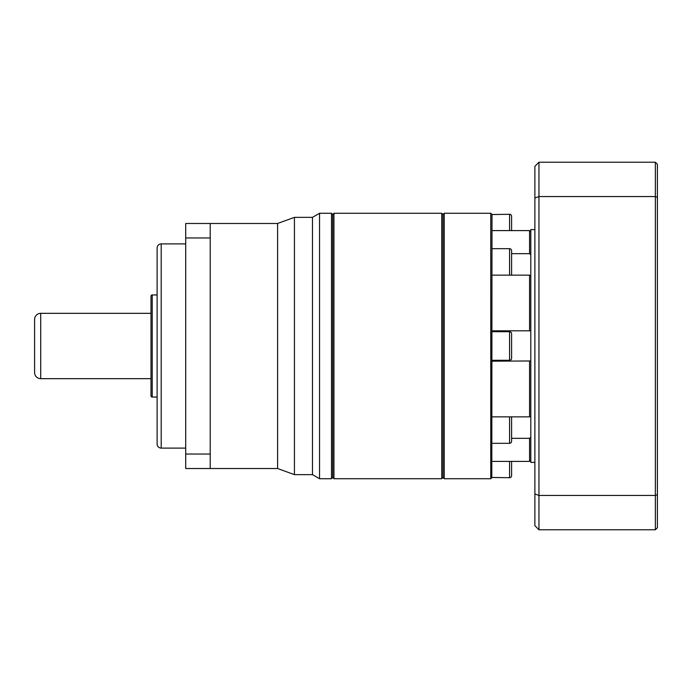 <?xml version="1.0" encoding="UTF-8"?>
<svg xmlns="http://www.w3.org/2000/svg" width="692" height="692" viewBox="0 0 692 692"><rect width="100%" height="100%" fill="white"/><g stroke="black" fill="none" stroke-linecap="round" stroke-linejoin="round"><path stroke-width="1.04" d="M161.201 243.904L161.201 448.096A4.083 4.083 0 0 1 157.119 444.013L157.119 247.987A4.083 4.083 0 0 1 161.201 243.904L185.707 243.904M152.214 294.948L152.214 397.052A1.228 1.228 0 0 1 150.994 395.824L150.994 296.176A1.228 1.228 0 0 1 152.214 294.948L157.119 294.948M40.724 313.329L40.724 378.671A6.124 6.124 0 0 1 34.6 372.547L34.6 319.453A6.124 6.124 0 0 1 40.724 313.329L150.994 313.329M331.503 213.274L332.731 214.494L332.731 477.506L331.503 478.726L319.54 478.726L319.54 213.274L331.503 213.274L331.503 478.726M319.54 213.274L312.464 217.357L312.464 474.643L319.54 478.726M312.464 217.357L294.429 217.357L294.429 474.643L312.464 474.643M210.212 237.953L210.212 454.047L185.707 454.047L185.707 237.953L210.212 237.953L210.212 223.481L277.596 223.481L277.596 468.519L294.429 474.643M277.596 223.481L294.429 217.357M210.212 454.047L210.212 468.519L277.596 468.519M161.201 448.096L185.707 448.096M152.214 397.052L157.119 397.052M40.724 378.671L150.994 378.671M210.212 223.481L185.707 223.481L185.707 237.953M185.707 454.047L185.707 468.519L210.212 468.519M511.604 230.6L511.604 216.337A2.041 2.041 0 0 0 509.563 214.295L492.003 214.52L490.775 213.274L490.775 478.726L444.221 478.726L444.221 213.274L490.775 213.274M511.604 461.4L511.604 475.663A2.041 2.041 0 0 1 509.563 477.705L509.563 461.4M511.604 416.774L511.604 441.271A2.041 2.041 0 0 1 509.563 443.321L509.563 416.861M511.604 358.248A2.041 2.041 0 0 1 509.563 360.29L509.563 331.71A2.041 2.041 0 0 1 511.604 333.752L511.604 358.248M511.604 275.226L511.604 250.729A2.041 2.041 0 0 0 509.563 248.679L492.003 248.679M441.764 346L441.764 213.274L333.951 213.274L333.951 478.726L441.764 478.726L441.764 346M444.221 478.726L442.992 477.506L442.992 214.494L444.221 213.274M333.951 213.274L332.731 214.494L332.731 477.506L333.951 478.726M509.563 477.705L492.003 477.48L490.775 478.726M491.796 477.705L492.003 214.52M492.003 443.321L509.563 443.321M492.003 360.29L509.563 360.29M492.003 331.71L509.563 331.71M492.003 416.861L529.57 416.861L530.799 416.16M492.003 461.4L529.57 461.4L530.799 460.189L529.57 461.4L529.57 438.33L511.604 438.33M530.799 275.84L529.57 275.139L492.003 275.139M511.604 253.67L529.57 253.67L530.799 254.673M492.003 330.819L529.57 330.819L529.57 275.139M530.799 360.973L492.003 361.181M529.57 330.819L530.799 331.027M529.57 416.861L529.57 361.181M530.799 437.327L529.57 438.33M530.799 231.811L529.57 230.6L492.003 230.6M529.57 253.67L529.57 230.6M534.881 229.606L530.799 229.606L530.799 462.394L534.881 462.394M547.13 162.222L583.892 162.222M534.881 493.984L534.881 525.695L538.964 529.778L538.964 495.437L534.881 493.984L534.881 166.305L538.964 162.222L538.964 196.563L534.881 198.016M538.964 495.437L538.964 196.563L655.359 196.563L655.359 495.437L538.964 495.437M538.964 529.778L655.359 529.778L655.359 495.437L657.4 494.711L657.4 197.289L655.359 196.563L655.359 162.222L538.964 162.222M657.4 494.711L657.4 527.736L655.359 529.778M657.4 197.289L657.4 164.263L655.359 162.222M509.563 230.6L509.563 214.295M509.563 275.139L509.563 248.679M442.992 477.506L441.764 478.726M442.992 214.494L441.764 213.274"/></g></svg>

